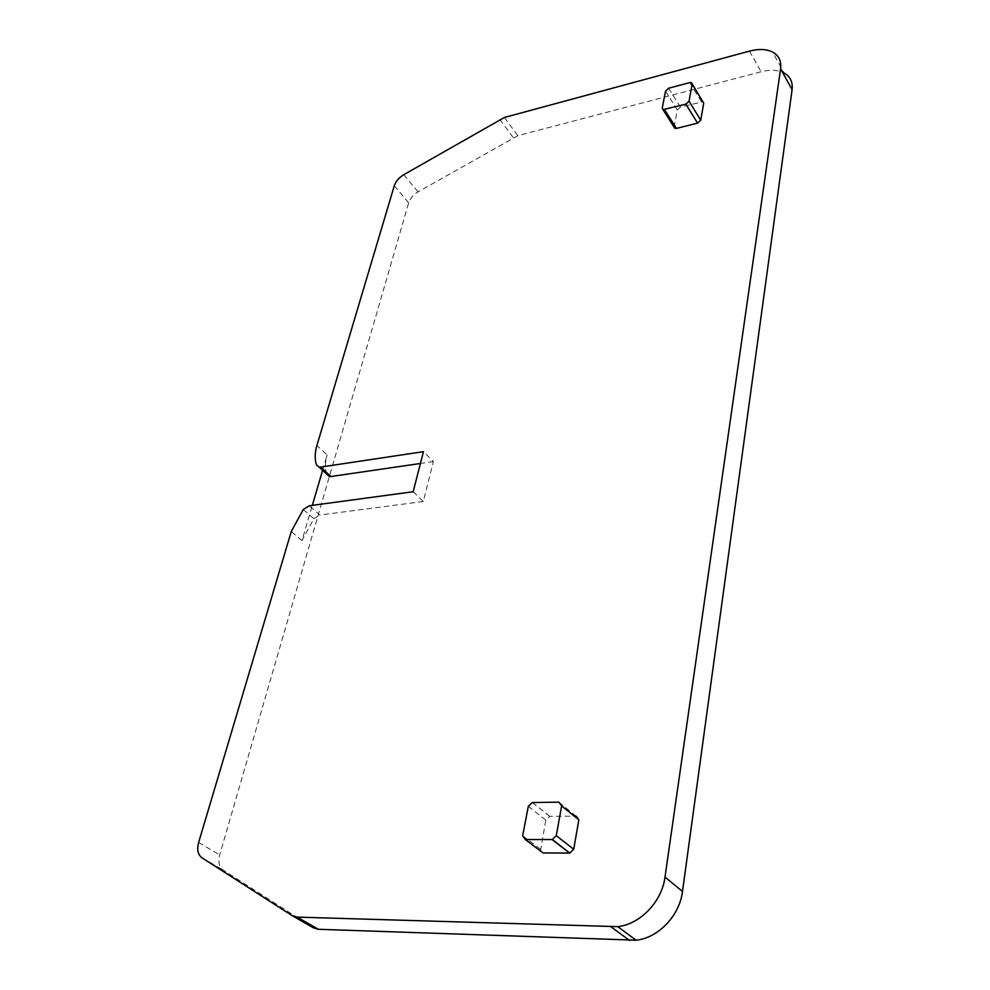 <?xml version="1.0" encoding="UTF-8"?>
<svg xmlns="http://www.w3.org/2000/svg" width="990" height="990" viewBox="0 0 990 990"><rect width="100%" height="100%" fill="white"/><g stroke="black" fill="none" stroke-linecap="round" stroke-linejoin="round"><path stroke-width="0.74" stroke-dasharray="4.95 3.71" d="M540.503 850.992L545.799 820.079L549.71 816.354L574.262 816.131M674.128 127.19L677.296 109.927L680.39 107.069L703.036 101.71M313.211 927.717L223.257 870.111C219.099 867.005 217.924 861.931 219.706 854.89L408.684 202.839C410.157 198.433 413.288 194.783 418.052 191.874L517.832 135.667L761.1 71.763C770.27 69.448 777.93 69.857 784.068 72.975L772.621 52.086M303.287 509.466L313.855 518.698L301.975 540.664L312.32 505.358M322.591 470.312L327.096 454.93L316.911 445.463M413.164 491.733L423.299 501.497L433.373 461.588L423.46 451.663M423.299 501.497L319.758 515.048L309.226 505.779M433.373 461.588L420.416 463.481M326.65 474.024C324.906 468.394 325.054 462.033 327.096 454.93M313.855 518.698L319.758 515.048M522.671 835.709L540.416 849.148M528.314 806.33L545.799 820.079M532.41 802.543L549.834 816.342M558.88 802.172L576.069 816.119M198.619 842.502L219.706 854.89M301.975 540.664L291.258 531.556M394.28 185.761L408.684 202.839M403.784 174.698L418.052 191.874M499.789 119.444L513.241 137.585M504.417 117.476L517.832 135.667M749.504 51.109L761.1 71.763M292.038 915.564L292.854 916.035M202.047 857.847L223.257 870.111M689.783 82.616L701.365 101.661M668.634 88.221L680.39 107.069M665.515 91.117L677.296 109.927M662.248 108.145L674.165 126.893M316.466 464.929L326.762 474.346M532.286 802.543L549.71 816.354M691.453 82.653L692.159 83.828"/><path stroke-width="1.49" d="M561.639 805.922L556.269 835.659L552.321 839.532L525.343 839.545L522.671 835.709L528.314 806.33L532.286 802.543L558.88 802.172L561.639 805.922L578.841 819.844L576.069 816.119L574.262 816.131M556.269 835.659L573.705 849.259L569.832 853.071L543.102 852.947L540.503 850.992M573.705 849.259L578.841 819.844M780.603 68.743L665.008 877.091C661.951 901.531 640.32 924.264 617.76 926.64L297.173 917.111L292.038 915.564L202.047 857.847C197.901 854.729 196.763 849.618 198.619 842.502L291.258 531.556L303.287 509.466L309.226 505.779L413.164 491.733L423.46 451.663L320.599 467.094L319.089 467.107L316.466 464.929C314.634 459.236 314.783 452.739 316.911 445.463L394.28 185.761C395.802 181.343 398.97 177.656 403.784 174.698L504.417 117.476L749.504 51.109C758.748 48.696 766.458 49.017 772.621 52.086C778.845 55.551 781.506 61.095 780.603 68.743L792.087 89.682C792.941 82.059 790.268 76.49 784.068 72.975M689.04 101.203L685.86 104.148L662.966 109.618L662.248 108.145L665.515 91.117L668.634 88.221L689.783 82.616L691.453 82.653L692.134 84.076L689.04 101.203L700.747 120.211L697.604 123.119L676.455 128.415L674.883 128.366L674.128 127.19M692.159 83.828L703.717 103.133L700.747 120.211M312.32 505.358L322.591 470.312M665.008 877.091L682.494 891.47L792.087 89.682M682.494 891.47C679.623 915.601 658.387 937.951 636.1 940.191L318.322 929.276L313.211 927.717L292.854 916.035M420.416 463.481L330.895 476.524L329.398 476.524L326.65 474.024M552.074 839.545L569.584 853.083M525.343 839.545L543.102 852.947M611.177 926.962L629.591 940.475M297.173 917.111L318.322 929.276M692.134 84.076L703.717 103.133M664.55 109.655L676.455 128.415M685.86 104.148L697.604 123.119M330.895 476.524L320.599 467.094M552.321 839.532L569.832 853.071M617.76 926.64L636.1 940.191M662.966 109.618L674.883 128.366M319.089 467.107L329.398 476.524"/></g></svg>
